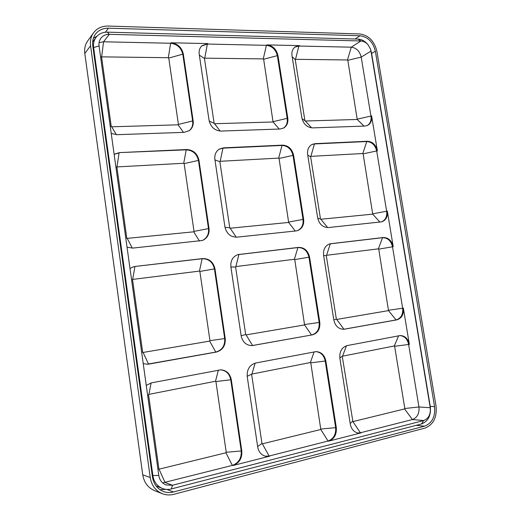 <?xml version="1.0" encoding="UTF-8"?>
<svg xmlns="http://www.w3.org/2000/svg" width="521" height="521" viewBox="0 0 521 521"><rect width="100%" height="100%" fill="white"/><g stroke="black" fill="none" stroke-linecap="round" stroke-linejoin="round"><path stroke-width="0.78" d="M283.339 128.192C286.433 126.056 287.722 122.839 287.208 118.528L277.387 55.871C275.856 49.599 272.196 46.089 266.4 45.334L266.96 44.904L299.477 45.62L295.068 46.955C292.541 48.948 291.526 51.853 292.007 55.662L301.841 117.805C303.398 124.089 306.973 127.45 312.561 127.886L364.921 126.062L367.526 125.437C370.796 123.607 372.157 120.423 371.61 115.883L377.38 150.81C375.895 144.812 372.574 141.627 367.416 141.256L315.068 143.653L312.131 144.395C308.614 146.388 307.123 149.761 307.644 154.516L317.667 217.889C319.249 224.264 322.831 227.475 328.412 227.54L381.795 221.835C386.041 220.194 387.891 216.612 387.337 211.096L393.212 246.687C391.707 240.611 388.379 237.556 383.228 237.53L329.923 243.815C325.195 245.547 323.079 249.39 323.593 255.329L333.818 319.985C335.25 326.061 338.598 329.161 343.853 329.279L396.761 319.874C401.698 318.351 403.899 314.43 403.358 308.126L409.343 344.401C408.015 338.709 404.973 335.752 400.213 335.55L347.188 345.586C341.822 347.273 339.379 351.473 339.861 358.181L350.294 424.146C351.356 429.245 354.013 432.215 358.259 433.055L361.079 432.879L328.705 441.131C334.274 438.995 336.807 434.488 336.299 427.598L325.853 360.955C324.511 355.029 321.229 351.916 316 351.616L255.759 362.994C249.657 364.863 246.804 369.382 247.215 376.553L257.706 446.992C258.676 452.007 261.321 455.1 265.638 456.259L269.728 456.162L232.913 465.546C239.276 463.162 242.232 458.291 241.79 450.919L231.298 379.705C229.989 373.603 226.492 370.307 220.806 369.825L151.611 382.818L146.251 385.364M266.96 44.904C272.757 45.659 276.423 49.176 277.96 55.454L287.794 118.195C288.315 122.669 286.928 125.952 283.639 128.036L280.064 129.013L220.982 131.071C214.672 130.621 210.699 127.052 209.064 120.364L199.217 54.262C198.781 50.765 199.667 47.932 201.887 45.77L207.866 43.595L171.07 42.787C177.628 43.595 181.712 47.339 183.314 54.021L193.154 120.807C193.643 125.02 192.347 128.309 189.273 130.667L184.174 132.347L116.978 134.685L111.227 133.461M202.168 240.565C206.896 238.286 209.006 234.333 208.504 228.693L198.475 160.579C196.847 153.806 192.757 150.23 186.205 149.846L119.478 152.607L114.125 154.281M119.478 152.607L186.687 149.527C193.252 149.918 197.342 153.5 198.97 160.279L209.019 228.491C209.52 234.268 207.319 238.26 202.422 240.481L132.809 248.087L127.046 247.221M146.974 364.244L215.779 352.085C222.135 350.223 225.105 345.71 224.688 338.546L214.437 268.96C212.789 262.089 208.687 258.683 202.128 258.735L135.362 266.413L132.835 267.012L130.009 268.517M135.362 266.413L202.636 258.572C209.208 258.52 213.31 261.933 214.965 268.816L225.228 338.5C225.645 345.67 222.675 350.19 216.313 352.066L148.999 364.068L147.202 364.244L143.223 363.58M295.954 230.953L297.511 230.627C302.121 228.745 304.166 224.955 303.639 219.263L293.603 155.258C292.053 148.889 288.373 145.515 282.577 145.138L223.496 147.84L219.308 149.091C215.863 151.383 214.385 154.828 214.88 159.433L224.935 226.941C226.589 233.721 230.575 237.127 236.886 237.153L295.954 230.953M312.157 334.964C317.745 333.284 320.291 329.083 319.803 322.375L309.565 257.074C307.989 250.614 304.31 247.39 298.513 247.403L237.908 254.6C232.75 256.612 230.406 260.689 230.875 266.843L241.145 335.791C242.597 342.141 246.231 345.416 252.047 345.625L311.525 335.016C317.1 333.329 319.647 329.142 319.158 322.44L308.94 257.224C307.37 250.777 303.691 247.56 297.901 247.566L237.635 254.684M93.513 32.862L87.717 40.905C85.177 44.526 84.207 48.72 84.799 53.494L142.734 474.8L150.224 477.516L90.556 45.724C89.938 40.84 90.928 36.548 93.513 32.862C97.043 28.251 101.921 25.978 108.153 26.05L359.75 33.956C368.64 35.252 374.345 41.016 376.872 51.24L436.064 406.276C437.073 417.445 433.355 424.726 424.902 428.125L173.812 494.312C169.8 495.341 165.919 495.119 162.168 493.654C155.532 490.73 151.546 485.351 150.224 477.516M96.958 36.262L93.415 38.15M166.166 489.369L159.947 489.681M93.103 48.264L93.617 47.574L99.055 45.887C98.684 42.937 99.303 40.364 100.911 38.17C102.963 35.584 105.763 34.308 109.312 34.334L107.365 32.152C102.552 32.113 98.775 33.858 96.027 37.382C93.936 40.293 93.135 43.692 93.617 47.574L152.92 475.803C153.975 482.01 157.153 486.243 162.461 488.496L156.092 485.976M162.168 493.654L154.411 490.548C147.912 487.682 144.017 482.433 142.734 474.8M173.486 491.967L424.576 426.171C432.137 423.143 435.465 416.637 434.566 406.654L375.361 51.208C373.101 42.064 367.995 36.919 360.05 35.767L108.453 28.186C102.924 28.127 98.593 30.133 95.447 34.204C93.103 37.519 92.204 41.367 92.758 45.77L152.438 476.969C153.636 484.009 157.225 488.828 163.216 491.42C166.525 492.69 169.95 492.873 173.486 491.967L166.805 489.414M162.461 488.496C165.326 489.571 168.283 489.72 171.344 488.945L172.542 485.246L166.056 484.953C162.005 483.286 159.576 480.102 158.768 475.386L99.055 45.887M189.032 130.83C191.936 128.466 193.148 125.235 192.666 121.159L182.845 54.471C181.243 47.795 177.166 44.057 170.614 43.25L103.568 41.791L109.312 34.334L360.91 40.977C363.573 41.12 365.95 42.39 368.054 44.793L370.392 48.844L371.466 52.621L430.32 406.849C431.101 415.615 428.171 421.313 421.528 423.951L171.344 488.945M371.466 52.621L370.574 49.326M367.728 44.402L367.546 44.187C364.752 40.983 361.574 39.29 358.018 39.095L107.365 32.152M357.914 433.003L360.382 432.788L412.411 419.535C417.328 417.614 419.509 413.427 418.949 406.973L408.627 344.433C407.37 338.937 404.446 335.98 399.861 335.583M265.339 456.188L269.123 456.038L328.041 441.026C333.609 438.897 336.136 434.397 335.628 427.52L325.202 360.968C323.919 355.205 320.747 352.098 315.68 351.636M162.63 482.882L232.346 465.403C238.703 463.026 241.659 458.154 241.216 450.795L230.744 379.692C229.481 373.72 226.075 370.431 220.533 369.832M421.528 423.951L423.651 420.551L172.542 485.246L165.072 482.537L158.872 468.783L148.589 394.866L147.619 395.198M183.47 132.373L178.117 124.812L111.683 126.798L111.24 126.414L101.615 57.251L103.568 41.791L99.062 42.644M277.96 55.454L263.646 59.264L263.274 58.906L266.4 45.334L207.371 44.051L201.647 46.004M367.194 125.581C370.242 123.679 371.499 120.546 370.959 116.203L361.203 57.108C359.737 51.195 356.423 47.886 351.258 47.183L298.891 46.043L294.782 47.177M381.45 221.926C385.481 220.155 387.214 216.612 386.654 211.298L376.716 151.09C375.231 145.099 371.909 141.914 366.758 141.543L314.456 143.946L311.825 144.551M343.521 329.298L396.051 319.94C400.988 318.416 403.182 314.502 402.648 308.204L392.521 246.843C391.017 240.774 387.696 237.726 382.544 237.7L329.604 243.906M363.984 126.095L357.224 119.465L347.826 60.306L361.203 57.108L370.991 51.123L430.235 407.728L418.949 406.973L404.81 408.503L404.589 408.926L352.906 421.606L360.382 432.788L361.079 432.879M404.589 408.926L412.411 419.535L423.651 420.551C428.62 418.584 430.815 414.312 430.235 407.728L430.32 406.849M231.298 379.705L215.922 381.567L215.505 381.242L148.921 394.371L148.589 394.866M232.913 465.546L232.346 465.403L225.932 452.769L159.328 469.108M225.932 452.769L226.231 452.274L215.922 381.567M393.212 246.687L378.734 249.155L378.396 248.843L326.556 255.29L326.309 255.687L323.619 255.524M396.761 319.874L396.051 319.94L388.503 310.614L336.722 319.438L336.358 319.132L326.309 255.687M388.503 310.614L378.734 249.155M199.484 241.086L193.721 231.812L127.215 238.377L126.766 238.012L116.925 167.313L119.075 152.933L114.132 154.359M193.721 231.812L194.02 231.389L184.141 163.64L183.724 163.275L117.264 166.896M297.204 230.718C301.62 228.739 303.561 224.981 303.027 219.465L293.01 155.545C291.46 149.188 287.787 145.821 281.998 145.444L222.975 148.153L219.054 149.247M293.603 155.258L279.048 158.449L278.676 158.104L220.155 161.295L219.869 161.686L214.958 159.94M295.257 231.024L288.66 222.441L230.158 228.218L229.754 227.872L219.869 161.686M288.66 222.441L279.048 158.449M377.38 150.81L363.137 153.845L362.798 153.526L310.874 156.352L310.627 156.717L307.748 155.18M379.913 222.128L372.717 214.144L320.845 219.263L320.487 218.937L310.627 156.717M372.717 214.144L363.137 153.845M251.76 345.638L311.525 335.016L304.57 324.922L246.094 334.892L252.555 345.527L253.134 345.495M309.565 257.074L294.756 259.614L294.385 259.289L235.883 266.563L235.596 266.986L230.894 266.986M246.094 334.892L245.691 334.567L235.596 266.986M304.57 324.922L294.756 259.614M216.313 352.066L215.779 352.085L209.65 341.105L143.093 352.457L142.637 352.111L132.581 279.823L134.932 266.57L132.621 267.091M209.65 341.105L209.956 340.649L199.862 271.441L199.445 271.096L132.92 279.373M409.343 344.401L394.625 346.27L394.286 345.977L342.544 356.182L339.816 357.875M352.906 421.606L342.297 356.605M394.625 346.27L404.81 408.503M325.853 360.955L310.783 362.831L310.405 362.518L251.943 374.052L247.182 376.318M328.705 441.131L328.041 441.026L320.806 429.486L262.369 443.827L261.965 443.514L251.656 374.508M320.806 429.486L310.783 362.831M178.117 124.812L178.423 124.428L168.752 58.085L168.335 57.707L101.953 56.867M263.274 58.906L204.746 58.163L204.46 58.528L199.348 55.115M279.23 129.045L273.063 121.979L214.541 123.724L214.144 123.366L204.46 58.528M273.063 121.979L263.646 59.264M347.826 60.306L347.487 59.974L295.498 59.316L295.251 59.654L292.19 56.789M357.224 119.465L305.28 121.015L304.915 120.677L295.251 59.654M84.799 53.494L90.556 45.724M108.453 28.186L105.405 32.224M360.05 35.767L355.088 39.01M375.361 51.208L371.61 53.481M434.566 406.654L430.242 406.373M424.576 426.171L416.207 425.338M158.768 475.386L152.243 475.569M262.369 443.827L269.123 456.038L269.728 456.162M168.335 57.707L170.614 43.25L171.07 42.787M204.746 58.163L207.371 44.051L207.866 43.595M295.498 59.316L298.891 46.043L299.477 45.62M358.018 39.095L360.91 40.977L351.258 47.183L347.487 59.974M357.452 119.127L371.61 115.883M372.945 213.773L387.337 211.096M388.725 310.216L403.358 308.126M226.231 452.274L241.79 450.919M158.872 468.783L157.928 469.323M148.921 394.371L151.129 382.922M218.371 370.105L215.505 381.242M336.722 319.438L343.919 329.239L344.583 329.181M378.396 248.843L382.544 237.7L383.228 237.53M326.556 255.29L330.334 243.789L330.972 243.62M336.358 319.132L333.798 319.868M194.02 231.389L209.019 228.491M184.141 163.64L198.97 160.279M183.724 163.275L186.205 149.846L186.687 149.527M127.215 238.377L132.308 248.133M126.766 238.012L125.756 237.941M116.925 167.313L115.896 167.059M288.921 222.044L303.639 219.263M278.676 158.104L281.998 145.444L282.577 145.138M220.155 161.295L222.975 148.153L223.496 147.84M230.158 228.218L236.247 237.198M229.754 227.872L224.981 227.221M362.798 153.526L366.758 141.543L367.416 141.256M310.874 156.352L314.456 143.946L315.068 143.653M320.845 219.263L327.657 227.579M320.487 218.937L317.732 218.266M304.831 324.498L319.803 322.375M294.385 259.289L297.901 247.566L298.513 247.403M235.883 266.563L238.905 254.45L239.458 254.287M245.691 334.567L241.132 335.7M143.093 352.457L148.537 364.075L148.999 364.068M209.956 340.649L225.228 338.5M199.862 271.441L214.965 268.816M199.445 271.096L202.128 258.735L202.636 258.572M142.637 352.111L141.66 352.333M132.581 279.823L131.585 279.862M352.548 421.313L350.19 423.521M342.544 356.182L346.472 345.762M398.598 335.798L394.286 345.977M321.066 429.03L336.299 427.598M261.965 443.514L257.635 446.517M251.943 374.052L255.14 363.13M314.098 351.883L310.405 362.518M178.423 124.428L193.154 120.807M168.752 58.085L183.314 54.021M111.683 126.798L116.372 134.692M111.24 126.414L110.198 126.056M101.615 57.251L100.56 56.717M273.33 121.614L287.794 118.195M214.541 123.724L220.201 131.064M214.144 123.366L209.175 121.009M305.28 121.015L311.636 127.86M304.915 120.677L302.004 118.671M96.027 37.382L92.64 41.967M368.054 44.793L367.546 44.187M370.392 48.844L370.672 49.586"/></g></svg>
